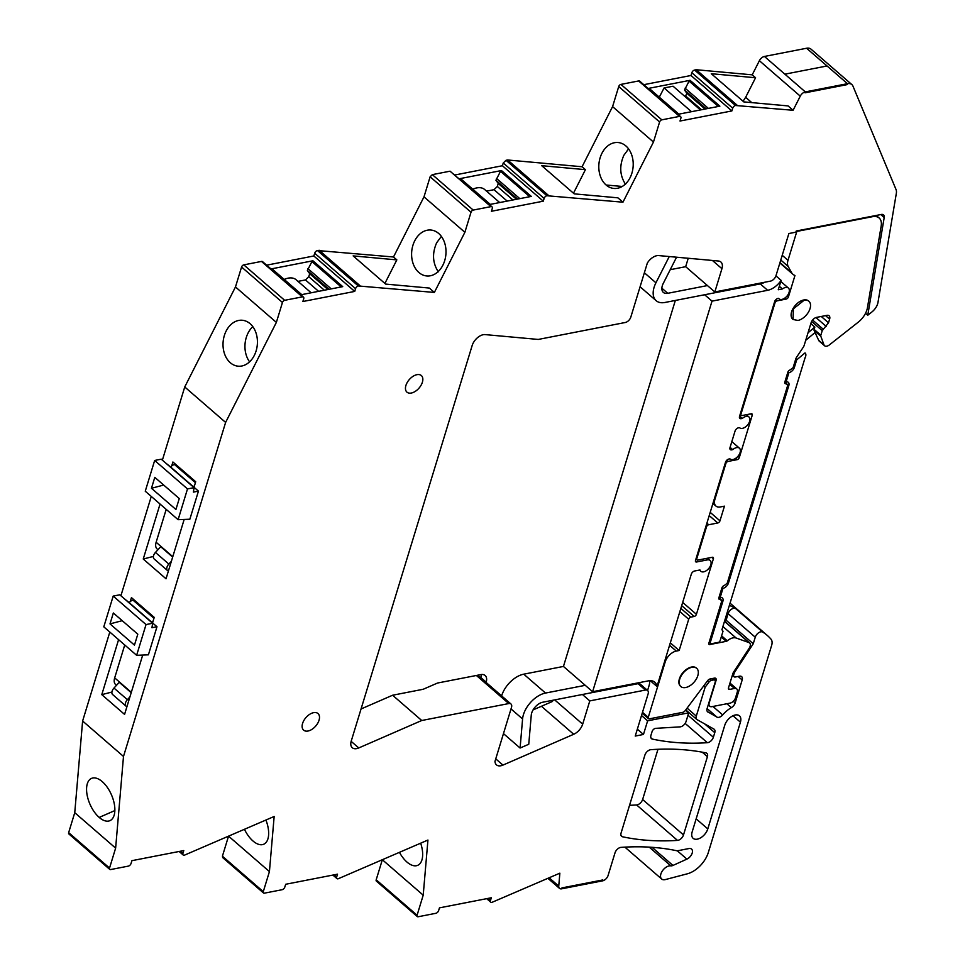 <?xml version="1.0" encoding="UTF-8"?>
<svg xmlns="http://www.w3.org/2000/svg" width="965" height="965" viewBox="0 0 965 965"><rect width="100%" height="100%" fill="white"/><g stroke="black" fill="none" stroke-linecap="round" stroke-linejoin="round"><path stroke-width="1.45" d="M851.866 84.57L810.986 49.131A10.977 6.466 130.9 0 0 806.595 48.25L847.475 83.69L847.198 84.606L805.039 92.821L847.198 84.606L847.475 83.69A10.977 6.466 130.9 0 1 851.866 84.57A10.977 6.466 130.9 0 1 852.951 86.102L896.051 189.574A10.977 6.466 130.9 0 1 896.34 193.314L877.981 302.407A10.977 6.466 130.9 0 1 871.841 312.021L867.764 315.229L884.205 217.535A5.488 3.233 130.9 0 0 883.518 214.893A5.488 3.233 130.9 0 0 881.322 214.459L796.222 231.021L795.872 232.167L788.875 233.53L775.969 275.737A5.488 3.233 130.9 0 1 770.444 281.129L714.824 291.961L721.929 268.704A10.977 6.466 130.9 0 0 720.891 262.01A10.977 6.466 130.9 0 0 718.418 261.008L658.721 255.58A10.977 6.466 130.9 0 0 647.322 263.095L630.808 317.111A5.488 3.233 130.9 0 1 625.296 322.491L538.253 339.439L485.118 334.602A10.977 6.466 130.9 0 0 472.175 345.494L351.248 741.036A10.977 6.466 130.9 0 0 352.285 747.73A10.977 6.466 130.9 0 0 358.751 747.947L351.151 741.361M488.037 898.403L490.473 900.514A2.75 1.616 130.9 0 0 490.739 902.191A2.75 1.616 130.9 0 0 491.836 902.408L559.857 873.168L558.747 886.111A5.488 3.233 130.9 0 0 559.483 888.367A5.488 3.233 130.9 0 0 561.678 888.813L602.582 880.852L602.86 879.935L602.582 880.852A5.488 3.233 130.9 0 0 608.095 875.46L615.019 852.831A5.488 3.233 130.9 0 1 620.99 847.379A384.263 226.473 130.9 0 1 673.522 850.081A10.977 6.466 130.9 0 1 673.618 850.093L676.658 850.708A5.5 3.245 130.9 0 0 677.913 850.696L688.938 848.549A6.586 3.884 130.9 0 1 691.567 849.079A6.586 3.884 130.9 0 1 691.784 854.158A6.586 3.884 130.9 0 1 686.911 859.115L672.955 865.436L652.063 847.318M649.24 847.137L670.82 865.846A5.525 3.257 130.9 0 0 672.955 865.436M670.82 865.846A8.239 4.849 130.9 0 0 662.485 870.768A8.239 4.849 130.9 0 0 661.652 879.006A8.239 4.849 130.9 0 0 663.281 879.73A8.239 4.849 130.9 0 0 665.355 879.573L687.345 873.808A21.954 12.943 130.9 0 0 708.322 852.493L771.626 645.44A10.977 6.466 130.9 0 0 770.975 639.132A104.304 61.471 130.9 0 0 767.284 635.44A104.304 61.471 130.9 0 0 762.724 632.075A5.488 3.233 130.9 0 0 758.587 632.787A5.488 3.233 130.9 0 0 755.257 637.202L753.255 643.751L734.739 672.05A3.293 1.942 130.9 0 0 734.184 673.208L733.714 674.728A3.293 1.942 130.9 0 0 734.027 676.73A3.293 1.942 130.9 0 0 735.342 676.996L739.467 676.2A5.488 3.233 130.9 0 1 741.651 676.634A5.488 3.233 130.9 0 1 742.169 679.987L735.161 702.93L733.279 701.302M726.862 703.75L731.349 707.647A5.488 3.233 130.9 0 0 735.161 702.93M731.349 707.647A22.509 13.269 130.9 0 0 722.676 714.908A5.488 3.233 130.9 0 1 716.983 717.14L707.381 711.591M712.809 678.443L714.86 680.204A3.293 1.942 130.9 0 1 715.174 682.219L707.128 708.527A5.488 3.233 130.9 0 0 707.647 711.868A5.488 3.233 130.9 0 0 707.972 712.098M714.86 680.204A3.293 1.942 130.9 0 0 713.545 679.951L711.47 680.349A3.293 1.942 130.9 0 0 708.913 682.146L705.138 687.189L696.296 716.114A5.488 3.233 130.9 0 0 696.814 719.468A5.488 3.233 130.9 0 0 697.14 719.685L713.931 729.082A5.488 3.233 130.9 0 1 714.245 729.299A5.488 3.233 130.9 0 1 714.775 732.652L713.364 737.248A5.488 3.233 130.9 0 1 707.369 742.7A384.263 226.473 130.9 0 1 652.4 739.094A5.488 3.233 130.9 0 1 651.472 738.635A5.488 3.233 130.9 0 1 650.953 735.294L652.075 731.615A3.293 1.942 130.9 0 1 655.681 728.346L680.084 726.874A5.488 3.233 130.9 0 0 686.091 721.422L688.721 712.833L685.584 710.119M541.425 706.271L573.717 734.269A10.977 6.466 130.9 0 0 582.679 724.16L589.796 700.892L582.426 694.498L638.046 683.678A5.488 3.233 130.9 0 1 640.241 684.113L647.611 690.506A5.488 3.233 130.9 0 1 648.13 693.847L635.235 736.066L643.462 734.462L647.636 720.831L688.721 712.833M647.611 690.506A5.488 3.233 130.9 0 0 645.428 690.059L589.796 700.892M573.717 734.269L502.946 765.1L495.745 758.864M477.759 675.198L510.98 704.004A5.488 3.233 130.9 0 1 511.498 707.345L494.985 761.361A10.977 6.466 130.9 0 0 496.493 764.883A10.977 6.466 130.9 0 0 502.946 765.1M510.98 704.004A5.488 3.233 130.9 0 0 508.784 703.557L421.741 720.505L358.751 747.947M737.091 105.185L696.211 69.733L752.218 74.836L759.383 60.711A5.488 3.233 130.9 0 1 764.437 56.453L805.317 91.892L847.475 83.69L827.041 65.97L784.883 74.172L827.041 65.97L806.595 48.25L764.437 56.453L805.317 91.892L805.039 92.821L805.317 91.892A5.488 3.233 130.9 0 0 800.262 96.15L793.097 110.275L735.475 105.499A2.75 1.616 130.9 0 0 732.712 108.189L731.868 110.939L680.011 121.035L680.856 118.285A2.75 1.616 130.9 0 0 680.602 116.608A2.75 1.616 130.9 0 0 679.505 116.391L661.809 119.841A2.195 1.291 130.9 0 0 659.602 121.988L653.462 142.048L622.956 202.192L546.89 195.738A2.75 1.616 130.9 0 0 546.673 195.786A2.75 1.616 130.9 0 0 544.127 198.428L503.248 162.989L502.403 165.739L455.191 174.93M502.403 165.739L543.283 201.178L544.127 198.428M543.283 201.178L491.426 211.275L492.271 208.524A2.75 1.616 130.9 0 0 492.005 206.848A2.75 1.616 130.9 0 0 491.125 206.607A2.75 1.616 130.9 0 0 490.92 206.631L450.04 171.191L432.332 174.641L430.125 176.788L423.997 196.86L464.877 232.3L434.371 292.431L429.353 288.065L385.638 284.084L353.142 255.906L396.844 259.887L384.89 283.445M432.332 174.641L473.212 210.081L490.92 206.631M473.212 210.081A2.195 1.291 130.9 0 0 471.017 212.228L464.877 232.3M266.63 265.17L313.842 255.978L354.722 291.418L355.566 288.668A2.75 1.616 130.9 0 1 358.329 285.966L434.371 292.431M354.722 291.418L302.865 301.514L303.71 298.764A2.75 1.616 130.9 0 0 303.456 297.087A2.75 1.616 130.9 0 0 302.359 296.87L261.479 261.431L243.783 264.868A2.195 1.291 130.9 0 0 241.576 267.028L235.472 286.955L184.737 386.977L225.617 422.417L123.496 756.451L115.631 848.126L74.751 812.687L68.66 832.614A2.195 1.291 130.9 0 0 68.865 833.953L109.745 869.393A2.195 1.291 130.9 0 0 110.625 869.562L128.321 866.124A2.75 1.616 130.9 0 0 131.071 863.422L131.916 860.671L183.772 850.575L182.928 853.337A2.75 1.616 130.9 0 0 183.193 855.002A2.75 1.616 130.9 0 0 184.291 855.231L274.156 816.474L269.428 871.588L263.288 891.648A2.195 1.291 130.9 0 0 263.505 892.987A2.195 1.291 130.9 0 0 264.374 893.168L282.07 889.718A2.75 1.616 130.9 0 0 282.287 889.67A2.75 1.616 130.9 0 0 284.832 887.016L285.676 884.266L337.533 874.169L336.689 876.932A2.75 1.616 130.9 0 0 336.954 878.596A2.75 1.616 130.9 0 0 337.846 878.85A2.75 1.616 130.9 0 0 338.052 878.825L427.941 840.045L423.213 895.17L382.478 859.851M243.783 264.868L284.663 300.308L302.359 296.87M284.663 300.308A2.195 1.291 130.9 0 0 282.456 302.467L276.364 322.394L225.617 422.417M68.66 832.614L109.54 868.054L115.631 848.126M109.54 868.054A2.195 1.291 130.9 0 0 109.745 869.393M417.085 915.23L376.193 879.791A2.195 1.291 130.9 0 0 376.41 881.129L417.29 916.569A2.195 1.291 130.9 0 1 417.085 915.23L423.213 895.17M417.29 916.569A2.195 1.291 130.9 0 0 418.171 916.75L435.866 913.3A2.75 1.616 130.9 0 0 438.617 910.61L439.461 907.86L491.318 897.764L490.473 900.514M561.678 888.813L561.956 887.897L602.86 879.935L561.956 887.897L561.678 888.813M416.952 374.673A10.977 6.466 130.9 0 0 407.23 382.466A10.977 6.466 130.9 0 0 406.953 392.152A10.977 6.466 130.9 0 0 411.343 393.032A10.977 6.466 130.9 0 0 421.066 385.24A10.977 6.466 130.9 0 0 421.343 375.554A10.977 6.466 130.9 0 0 416.952 374.673M313.613 712.665A10.977 6.466 130.9 0 0 303.891 720.457A10.977 6.466 130.9 0 0 303.625 730.143A10.977 6.466 130.9 0 0 308.004 731.024A10.977 6.466 130.9 0 0 317.726 723.231A10.977 6.466 130.9 0 0 318.004 713.545A10.977 6.466 130.9 0 0 313.613 712.665M621.086 832.988L644.885 755.125A5.488 3.233 130.9 0 1 650.856 749.684A384.263 226.473 130.9 0 1 705.958 752.893A5.488 3.233 130.9 0 1 706.899 753.351A5.488 3.233 130.9 0 1 707.417 756.693L683.497 834.942A5.488 3.233 130.9 0 1 677.502 840.394A384.263 226.473 130.9 0 1 622.534 836.776A5.488 3.233 130.9 0 1 621.605 836.329A5.488 3.233 130.9 0 1 621.086 832.988M707.791 828.911A10.434 6.152 130.9 0 1 701.073 837.56A10.434 6.152 130.9 0 1 693.135 838.32A10.434 6.152 130.9 0 1 692.146 831.963L724.775 725.222A10.434 6.152 130.9 0 1 731.494 716.585A10.434 6.152 130.9 0 1 739.431 715.825A10.434 6.152 130.9 0 1 740.42 722.182L707.791 828.911L696.163 818.839M376.193 879.791L382.273 859.948M228.476 836.365L222.408 856.208L223.494 857.716M109.817 632.051L82.616 721.012L74.751 812.687M120.902 595.779L151.276 496.432M162.373 460.148L184.737 386.977M303.456 297.087L262.577 261.648A2.75 1.616 130.9 0 0 261.479 261.431M313.842 255.978L314.687 253.228A2.75 1.616 130.9 0 1 317.449 250.526L393.491 256.992L423.997 196.86M492.005 206.848L450.04 171.191M680.602 116.608L639.723 81.169A2.75 1.616 130.9 0 0 638.625 80.951L620.929 84.401A2.195 1.291 130.9 0 0 618.722 86.548L612.582 106.608L582.076 166.752L507.626 159.985L506.01 160.299L503.248 162.989M643.776 84.691L690.988 75.499L691.833 72.749L732.712 108.189M696.211 69.733L694.595 70.059A2.75 1.616 130.9 0 0 691.833 72.749M629.542 805.305A384.263 226.473 130.9 0 0 636.623 804.955A5.488 3.233 130.9 0 0 642.618 799.502L657.973 749.286M753.255 643.751L726.114 620.218L728.117 613.668A5.488 3.233 130.9 0 1 731.446 609.253A5.488 3.233 130.9 0 1 735.583 608.541A104.304 61.471 130.9 0 0 732.073 606.599A104.304 61.471 130.9 0 0 729.359 605.405M726.114 620.218L725.125 621.725M703.69 685.934L705.138 687.189M647.636 720.831L641.508 715.523M643.462 734.462L637.346 729.154M699.408 570.074L700.783 571.268A7.141 4.21 130.9 0 1 699.963 569.965L694.595 571.003A3.293 1.942 130.9 0 0 691.29 574.235L656.972 686.489A16.465 9.71 130.9 0 0 654.813 682.207A16.465 9.71 130.9 0 0 648.227 680.892L592.606 691.712L712.013 301.14L704.643 294.747L664.945 302.467A21.954 12.943 130.9 0 1 656.176 300.706A21.954 12.943 130.9 0 1 655.935 282.793L644.367 272.757M714.824 291.961L685.669 266.69L670.229 269.693M592.606 691.712L563.451 666.441L523.754 674.173A21.954 12.943 130.9 0 0 501.631 695.886M421.741 720.505L392.598 695.234L361.043 708.973M867.764 315.229L865.533 313.299M793.097 110.275L788.067 105.921L743.786 101.892L711.289 73.714L755.571 77.743L752.218 74.836M755.571 77.743L745.643 97.308L751.771 102.616M690.988 75.499L731.868 110.939M649.373 88.828A1.098 0.651 130.9 0 0 648.782 88.346L678.6 114.196L719.878 106.162L690.059 80.312A1.098 0.651 130.9 0 0 689.082 81.096L718.346 106.464M648.782 88.346L690.059 80.312M653.462 142.048L612.582 106.608M622.956 202.192L617.926 197.837L574.223 193.856L541.715 165.678L585.429 169.659L573.475 193.217M582.076 166.752L585.429 169.659M625.911 145.968A23.051 17.153 -84.8 0 0 618.107 142.53A23.051 17.153 -84.8 0 0 601.931 153.29A23.051 17.153 -84.8 0 0 606.104 185.003A23.051 17.153 -84.8 0 0 613.921 188.452A23.051 17.153 -84.8 0 0 615.815 188.477A1.653 1.23 -84.8 0 1 615.875 188.477A23.051 17.153 -84.8 0 0 630.085 177.693A23.051 17.153 -84.8 0 0 632.159 156.39A1.653 1.23 -84.8 0 1 632.135 156.306A23.051 17.153 -84.8 0 0 625.911 145.968M507.626 159.985L548.506 195.425M460.788 179.068A1.098 0.651 130.9 0 0 460.196 178.585L501.474 170.552A1.098 0.651 130.9 0 0 500.497 171.336L529.761 196.703M501.474 170.552L531.293 196.402L490.015 204.435L460.196 178.585M393.491 256.992L396.844 259.887M438.701 233.482A23.051 17.153 95.2 0 1 444.949 243.892A23.051 17.153 95.2 0 1 442.875 265.194A23.051 17.153 95.2 0 1 428.677 275.99A23.051 17.153 95.2 0 1 426.711 275.954A23.051 17.153 95.2 0 1 418.906 272.516A23.051 17.153 95.2 0 1 414.733 240.792A23.051 17.153 95.2 0 1 430.909 230.032A23.051 17.153 95.2 0 1 438.701 233.482M359.969 285.652L319.077 250.212M312.913 260.779L342.732 286.641L301.454 294.675L271.635 268.825L312.913 260.779A1.098 0.651 130.9 0 0 311.936 261.575L341.2 286.943M276.364 322.394L235.472 286.955M240.092 366.218A23.051 17.153 95.2 0 1 238.138 366.181A23.051 17.153 95.2 0 1 230.321 362.744A23.051 17.153 95.2 0 1 226.148 331.031A23.051 17.153 95.2 0 1 242.311 320.259A23.051 17.153 95.2 0 1 250.116 323.709A23.051 17.153 95.2 0 1 256.376 334.131A23.051 17.153 95.2 0 1 254.302 355.422A23.051 17.153 95.2 0 1 240.092 366.218M82.616 721.012L123.496 756.451M171.698 465.962L172.916 461.994L195.702 481.74L194.013 487.277M184.17 519.447L166.028 578.783L143.242 559.024L160.057 504.044M152.542 622.895L154.231 617.371L131.445 597.612L130.239 601.581M142.711 655.066L124.569 714.402L101.783 694.643L118.586 639.662M109.95 791.686A23.051 11.725 -113.5 0 0 102.254 781.638A23.051 11.725 -113.5 0 0 91.506 778.393A23.051 11.725 -113.5 0 0 86.645 787.319A23.051 11.725 -113.5 0 0 99.178 817.403A23.051 11.725 -113.5 0 0 107.417 821.179A1.653 0.832 -113.5 0 1 107.465 821.179A23.051 11.725 -113.5 0 0 109.926 820.66A23.051 11.725 -113.5 0 0 114.787 811.722A23.051 11.725 -113.5 0 0 109.986 791.758A1.653 0.832 -113.5 0 1 109.95 791.686M269.428 871.588L228.693 836.269M244.495 829.393A23.051 11.725 -113.5 0 0 252.975 840.985A23.051 11.725 -113.5 0 0 261.25 844.749A23.051 11.725 -113.5 0 0 263.71 844.242A23.051 11.725 -113.5 0 0 268.584 835.304A23.051 11.725 -113.5 0 0 265.93 820.057M420.68 843.205A23.051 11.725 66.5 0 1 422.586 856.389A23.051 11.725 66.5 0 1 417.712 865.328A23.051 11.725 66.5 0 1 415.252 865.834A23.051 11.725 66.5 0 1 406.977 862.071A23.051 11.725 66.5 0 1 399.498 852.445M721.301 599.953L722.869 601.316L710.373 642.195A2.195 1.291 130.9 0 0 710.578 643.534A2.195 1.291 130.9 0 0 711.458 643.715L718.672 642.316A2.195 1.291 130.9 0 0 720.216 640.41L723.014 631.243L721.929 629.723L805.124 357.617A5.585 3.293 130.9 0 0 805.112 352.973A5.585 3.293 130.9 0 0 805.027 352.901L805.112 352.973M700.783 571.268A7.141 4.21 130.9 0 0 707.755 569.543A7.141 4.21 130.9 0 0 710.952 561.775A7.141 4.21 130.9 0 0 710.131 560.472A7.141 4.21 130.9 0 0 707.285 559.905L696.573 561.992A2.195 1.291 130.9 0 1 695.705 561.811A2.195 1.291 130.9 0 1 695.5 560.472L725.511 462.283A3.293 1.942 130.9 0 1 728.828 459.05L729.938 458.833A7.141 4.21 130.9 0 0 730.083 458.966A7.141 4.21 130.9 0 0 737.815 456.457A7.141 4.21 130.9 0 0 739.576 448.327A7.141 4.21 130.9 0 0 739.431 448.182A7.141 4.21 130.9 0 0 732.737 449.654L731.627 449.871A3.293 1.942 130.9 0 1 730.312 449.606A3.293 1.942 130.9 0 1 729.998 447.603L735.053 431.078A3.293 1.942 130.9 0 1 738.37 427.845L739.467 427.628A7.141 4.21 130.9 0 0 739.624 427.772A7.141 4.21 130.9 0 0 747.356 425.263A7.141 4.21 130.9 0 0 749.117 417.121A7.141 4.21 130.9 0 0 748.973 416.989A7.141 4.21 130.9 0 0 742.278 418.46L741.168 418.665A3.293 1.942 130.9 0 1 739.853 418.4A3.293 1.942 130.9 0 1 739.54 416.397L774.618 301.683A3.293 1.942 130.9 0 1 777.923 298.45L778.586 298.33A7.141 4.21 130.9 0 0 779.045 298.836A7.141 4.21 130.9 0 0 786.511 296.617A7.141 4.21 130.9 0 0 788.839 288.559A7.141 4.21 130.9 0 0 788.393 288.053A7.141 4.21 130.9 0 0 782.41 288.945L778.26 289.753L781.131 280.381A16.465 9.71 130.9 0 1 767.645 290.308L760.275 283.915L704.643 294.747M712.013 301.14L767.645 290.308M745.643 97.308L743.062 101.253M685.307 96.814L686.827 93.243L684.523 90.022L689.082 81.096M659.288 97.163L664.089 87.948L673.063 86.211L700.445 109.95M628.577 148.875L623.86 155.281C619.228 165.871 619.783 175.546 625.537 184.315M507.168 201.094L494.008 189.695L497.325 186.462L498.242 183.483L495.926 180.262L500.497 171.336M499.701 202.553L484.647 189.502A19.758 11.652 130.9 0 0 472.778 189.212M494.008 189.695L486.541 191.142M438.327 271.828C432.585 263.059 432.018 253.373 436.65 242.794L441.367 236.389M318.607 291.334L305.459 279.934L308.764 276.69L309.681 273.71L307.377 270.49L311.936 261.575M311.152 292.781L296.086 279.729A19.758 11.652 130.9 0 0 284.217 279.44M305.459 279.934L297.992 281.382M252.794 326.616A23.051 17.153 -84.8 0 0 248.077 333.022A23.051 17.153 -84.8 0 0 249.585 361.827M153.387 556.419L143.242 559.024M172.783 556.684L156.137 542.258A10.977 6.466 130.9 0 0 157.162 549.025L157.958 549.712M111.928 692.038L101.783 694.643M131.324 692.315L114.678 677.888A10.977 6.466 130.9 0 0 115.691 684.643L116.488 685.331M805.027 352.901L796.692 359.873L794.412 367.303A5.488 3.233 130.9 0 1 788.9 372.695L786.089 381.875A5.488 3.233 130.9 0 1 788.284 382.321A5.488 3.233 130.9 0 1 788.803 385.662L728.491 582.969A5.488 3.233 130.9 0 1 722.966 588.348L720.167 597.528A5.488 3.233 130.9 0 1 722.351 597.974A5.488 3.233 130.9 0 1 722.869 601.316M719.215 596.708L720.167 597.528M722.025 587.54L722.966 588.348M785.148 381.054L786.089 381.875M787.959 371.887L788.9 372.695M796.692 359.873L795.739 359.052L793.121 367.641L790.094 369.957A2.195 1.291 130.9 0 0 787.886 372.104L784.798 382.2A2.195 1.291 130.9 0 0 785.003 383.539A2.195 1.291 130.9 0 0 785.884 383.72L787.79 385.071L727.188 583.294L724.16 585.61A2.195 1.291 130.9 0 0 721.953 587.769L718.865 597.854A2.195 1.291 130.9 0 0 719.07 599.193A2.195 1.291 130.9 0 0 719.95 599.374L721.856 600.725L708.889 643.124A2.195 1.291 130.9 0 0 709.106 644.463A2.195 1.291 130.9 0 0 709.396 644.62L726.259 641.339A2.026 1.194 130.9 0 0 727.296 640.808A11.146 6.562 130.9 0 1 736.138 638.022L748.961 642.569L724.486 621.364M739.624 416.144L742.278 418.46M730.083 447.35L732.737 449.654M656.972 686.489L650.265 680.675M685.681 687.526A12.075 7.117 130.9 0 0 696.368 678.962A12.075 7.117 130.9 0 0 696.682 668.311A12.075 7.117 130.9 0 0 691.857 667.334A12.075 7.117 130.9 0 0 681.157 675.91A12.075 7.117 130.9 0 0 680.856 686.561A12.075 7.117 130.9 0 0 685.681 687.526M779.322 286.279L782.41 288.945M775.92 275.869L781.131 280.381M797.91 320.452A12.075 7.117 130.9 0 0 808.598 311.888A12.075 7.117 130.9 0 0 808.899 301.237A12.075 7.117 130.9 0 0 804.074 300.272L793.387 308.836L793.085 319.487L797.91 320.452M708.394 108.394L685.078 88.177M706.211 108.828L684.523 90.022M705.065 109.045L686.827 93.243M701.507 109.745L685.91 96.223M691.483 111.687L664.089 87.948M512.922 199.984L497.325 186.462M516.468 199.285L498.242 183.483M517.626 199.067L495.926 180.262M519.809 198.633L496.493 178.428M331.248 288.873L307.932 268.656M329.065 289.295L307.377 270.49M327.919 289.524L309.681 273.71M324.361 290.212L308.764 276.69M480.751 677.792L480.823 677.539A10.977 6.466 130.9 0 0 481.282 674.523M688.238 258.258L685.669 266.69M675.343 300.453L563.451 666.441M486.107 682.436L486.179 682.183A10.977 6.466 130.9 0 0 485.142 675.5A10.977 6.466 130.9 0 0 480.763 674.619L437.543 683.027L423.213 689.263L392.598 695.234M533.066 709.914L552.438 701.471A10.977 6.466 130.9 0 0 553.042 700.228M750.601 413.889L752.23 415.3A2.195 1.291 130.9 0 0 752.025 413.961A2.195 1.291 130.9 0 0 751.144 413.78L742.085 415.541A2.195 1.291 130.9 0 1 741.216 415.372A2.195 1.291 130.9 0 1 740.999 414.033L774.955 302.998A2.195 1.291 -49.1 0 1 777.163 300.839L775.836 299.693M811.649 321.454L822.24 330.633L820.829 335.229A2.195 1.291 130.9 0 0 820.805 336.218L823.989 344.891A5.488 3.233 130.9 0 0 824.568 345.747A5.488 3.233 130.9 0 0 829.381 344.903L858.211 322.201A16.465 9.71 130.9 0 0 867.426 307.775L881.202 225.907A16.465 9.71 130.9 0 0 879.139 217.994A16.465 9.71 130.9 0 0 872.565 216.667L796.837 231.419L787.995 260.321A12.075 7.117 130.9 0 0 788.128 266.4L791.674 272.781A17.563 10.35 130.9 0 0 792.953 274.313A17.563 10.35 130.9 0 0 794.967 275.483L788.417 296.918A2.195 1.291 130.9 0 1 786.21 299.078L777.163 300.839M752.23 415.3L739.323 457.506A2.195 1.291 130.9 0 1 737.115 459.666L728.056 461.427A2.195 1.291 130.9 0 0 725.849 463.586L725.27 463.079M714.329 498.869L714.908 499.375L725.849 463.586M714.908 499.375A10.977 6.466 130.9 0 0 715.946 506.07A10.977 6.466 130.9 0 0 720.336 506.951L724.45 506.155L719.962 520.835A2.195 1.291 130.9 0 1 717.755 522.982L708.696 524.755A2.195 1.291 130.9 0 0 706.489 526.902L696.814 558.566A2.195 1.291 130.9 0 0 697.02 559.905A2.195 1.291 130.9 0 0 697.9 560.086L712.303 557.275A2.195 1.291 130.9 0 1 713.183 557.456A2.195 1.291 130.9 0 1 713.388 558.795L696.416 614.307A2.195 1.291 130.9 0 1 694.209 616.466L690.916 617.105A2.195 1.291 130.9 0 0 688.708 619.265L679.155 650.506L670.313 642.847M669.577 645.259L676.272 651.073L679.155 650.506M676.272 651.073A10.977 6.466 130.9 0 0 665.235 661.845L648.275 717.321A2.195 1.291 130.9 0 0 648.48 718.66A2.195 1.291 130.9 0 0 649.361 718.841L682.701 712.351A3.293 1.942 130.9 0 0 685.259 710.554L707.562 680.759A3.293 1.942 130.9 0 1 710.119 678.962L714.45 678.118A3.293 1.942 130.9 0 1 715.765 678.383A3.293 1.942 130.9 0 1 716.078 680.385L709.203 702.87A5.488 3.233 130.9 0 0 709.721 706.223A5.488 3.233 130.9 0 0 711.917 706.657L730.023 703.135A5.488 3.233 130.9 0 0 735.547 697.743L737.224 692.243A5.488 3.233 130.9 0 0 736.705 688.889A5.488 3.233 130.9 0 0 734.522 688.455L729.576 689.42A2.195 1.291 130.9 0 1 728.696 689.239A2.195 1.291 130.9 0 1 728.491 687.9L732.809 673.799A5.488 3.233 130.9 0 1 733.726 671.857L749.19 648.227A5.488 3.233 130.9 0 0 749.6 642.943A5.488 3.233 130.9 0 0 748.961 642.569M822.24 330.633L828.513 322.768L829.623 319.15A5.488 3.233 130.9 0 0 829.104 315.796A5.488 3.233 130.9 0 0 826.909 315.362L816.619 317.364A5.488 3.233 130.9 0 0 811.095 322.756L804.207 345.277A5.488 3.233 130.9 0 1 803.23 347.291L796.728 357.002A5.488 3.233 130.9 0 0 795.751 359.016M696.682 668.311L696.344 668.021A12.075 7.117 130.9 0 0 691.519 667.044A12.075 7.117 130.9 0 0 680.82 675.609A12.075 7.117 130.9 0 0 680.518 686.272L680.856 686.561M808.899 301.237L808.561 300.947A12.075 7.117 130.9 0 0 803.736 299.982A12.075 7.117 130.9 0 0 793.049 308.547A12.075 7.117 130.9 0 0 792.748 319.198L793.085 319.487M820.829 335.229L814.134 329.415L814.846 327.087L810.841 323.613M784.871 381.971L786.704 383.563M720.771 599.217L718.937 597.625M779.973 262.637L791.674 272.781M780.769 260.019L788.128 266.4M814.134 329.415A2.195 1.291 130.9 0 0 814.11 330.416L818.634 340.247A5.488 3.233 130.9 0 0 819.213 341.103L824.568 345.747M805.727 340.331L814.918 332.635M814.846 327.087L808.031 332.78M669.264 256.533L655.935 282.793M760.275 283.915A16.465 9.71 130.9 0 0 764.811 282.226M707.442 285.568L667.756 293.3A10.977 6.466 130.9 0 1 663.365 292.419A10.977 6.466 130.9 0 1 663.245 283.457L676.562 257.197M585.224 685.331L545.527 693.051A21.954 12.943 130.9 0 0 522.584 718.961L520.099 748.032L528.76 744.256L531.257 715.186A10.977 6.466 130.9 0 1 542.728 702.231L582.426 694.498M649.662 680.699A16.465 9.71 130.9 0 1 648.999 685.862L647.587 690.482M520.099 748.032L503.465 733.617M137.802 634.186L113.339 612.98L109.998 623.897L134.461 645.102L137.802 634.186M123.846 598.324L129.165 602.63A5.488 3.233 -49.1 0 1 133.025 600.158L134.123 599.941M114.678 677.888L124.738 644.994M136.632 655.307L103.798 626.84L113.195 596.093L146.041 624.56L136.632 655.307L148.393 654.837L156.981 626.743L151.951 622.389A5.488 3.233 -49.1 0 1 153.025 621.339M122.217 620.676L109.998 623.897M151.951 622.389L129.165 602.63M131.204 692.701L119.25 682.339L113.979 688.057A5.488 3.233 -49.1 0 0 112.628 694.547L126.029 706.163A5.488 3.233 -49.1 0 1 127.38 699.673L129.901 696.935M156.981 626.743L151.951 627.72L152.627 623.269L146.041 624.56M113.195 596.093L119.781 594.802L152.627 623.269M126.946 706.609A5.488 3.233 -49.1 0 1 126.029 706.163M179.261 498.555L154.798 477.349L151.457 488.278L175.919 509.484L179.261 498.555M165.317 462.705L170.636 467.012A5.488 3.233 -49.1 0 1 174.484 464.527L175.594 464.31M156.137 542.258L166.197 509.363M178.103 519.689L145.257 491.221L154.665 460.462L187.5 488.929L178.103 519.689L189.852 519.218L198.452 491.113L193.422 486.758A5.488 3.233 -49.1 0 1 194.484 485.709M163.676 485.057L151.457 488.278M193.422 486.758L170.636 467.012M172.663 557.07L160.721 546.721L155.437 552.438A5.488 3.233 -49.1 0 0 154.098 558.916L167.5 570.532A5.488 3.233 -49.1 0 1 168.839 564.055L171.372 561.316M198.452 491.113L193.41 492.102L194.086 487.651L187.5 488.929M154.665 460.462L161.252 459.183L194.086 487.651M168.417 570.99A5.488 3.233 -49.1 0 1 167.5 570.532M677.261 850.756L686.911 859.115M735.583 608.541L762.724 632.075M728.117 613.668L755.257 637.202M734.739 672.05L734.015 671.423M733.352 672.496L734.184 673.208M733.714 674.728L732.773 673.908M738.104 676.453L742.169 679.987M712.942 706.464L722.676 714.908M707.116 708.575L716.983 717.14M711.989 678.6L713.545 679.951M709.926 679.01L711.47 680.349M707.466 680.88L708.913 682.146M687.08 708.129L696.296 716.114M704.691 723.919L714.775 732.652M687.985 715.234L713.364 737.248M685.126 723.412L707.369 742.7M650.893 737.779L652.4 739.094M638.046 683.678L645.428 690.059M721.929 268.704L712.435 260.466M582.679 724.16L554.706 699.902M476.384 675.464L508.784 703.557M880.78 214.568L884.205 217.535M759.383 60.711L800.262 96.15M735.475 105.499L694.595 70.059M679.505 116.391L638.625 80.951M661.809 119.841L620.929 84.401M618.722 86.548L659.602 121.988M506.01 160.299L546.89 195.738M430.125 176.788L471.017 212.228M358.329 285.966L317.449 250.526M355.566 288.668L314.687 253.228M282.456 302.467L241.576 267.028M180.491 851.214L182.928 853.337M222.408 856.208L263.288 891.648M334.252 874.809L336.689 876.932M549.182 877.812L558.747 886.111M702.194 752.169L707.417 756.693M642.618 799.502L683.497 834.942M636.623 804.955L677.502 840.394M621.026 835.473L622.534 836.776M733.002 715.753L740.42 722.182M622.22 186.462L606.104 185.003M99.19 817.415L114.859 810.576M709.432 641.375L710.373 642.195M727.538 582.148L728.491 582.969M787.235 384.299L788.803 385.662M793.471 366.483L794.412 367.303M739.407 417.145L741.168 418.665M729.866 448.339L731.627 449.871M695.403 560.967L696.573 561.992M705.729 558.554L707.285 559.905M480.823 677.539L486.179 682.183M784.955 297.98L786.21 299.078M812.602 320.03L823.169 329.186M815.968 317.545L826.173 326.387M821.239 316.46L828.513 322.768M825.558 315.627L829.623 319.15M784.702 382.695L785.884 383.72M718.768 598.348L719.95 599.374M721.253 637.009L726.259 641.339M721.603 635.875L727.296 640.808M722.906 626.538L736.138 638.022M728.406 688.395L729.576 689.42M729.624 684.209L734.522 688.455M713.642 678.274L716.078 680.385M648.275 717.321L642.497 712.315M679.867 611.593L688.708 619.265M680.844 608.384L690.916 617.105M681.688 605.622L694.209 616.466M682.677 602.401L696.416 614.307M711.76 557.384L713.388 558.795M708.696 524.755L706.899 523.187M709.215 515.587L717.755 522.982M710.204 512.367L719.962 520.835M728.056 461.427L726.742 460.281M735.62 458.375L737.115 459.666M737.948 456.324L739.323 457.506M787.187 295.845L788.417 296.918M782.217 255.303L787.995 260.321M814.11 330.416L820.805 336.218M823.989 344.891L818.634 340.247M661.869 288.197L667.756 293.3M511.016 708.925L522.584 718.961M523.754 674.173L545.527 693.051M153.954 618.3L133.025 600.158M127.38 699.673L113.979 688.057M195.412 482.669L174.484 464.527M168.839 564.055L155.437 552.438M624.886 847.125L661.652 879.006M730.047 603.161L767.284 635.44M732.351 675.271L734.027 676.73M685.765 709.89L696.814 719.468M183.193 855.002L179.128 851.48M263.505 892.987L222.626 857.547M332.889 875.074L336.954 878.596M490.739 902.191L486.674 898.668M547.939 878.355L559.483 888.367M649.216 88.43L678.877 114.147M460.631 178.67L490.292 204.387M272.07 268.909L301.731 294.615M709.142 642.292L710.578 643.534M746.355 414.721L748.973 416.989M731.832 441.608L739.431 448.182M707.514 558.204L710.131 560.472M780.794 281.466L788.393 288.053M876.208 215.448L879.139 217.994M749.6 642.943L724.534 621.219M729.974 683.051L736.705 688.889M708.226 704.92L709.721 706.223M648.48 718.66L642.207 713.231M697.02 559.905L695.946 558.976M712.93 503.453L715.946 506.07M741.216 415.372L740.143 414.443M779.865 262.975L792.953 274.313M640.085 286.762L656.176 300.706"/></g></svg>
